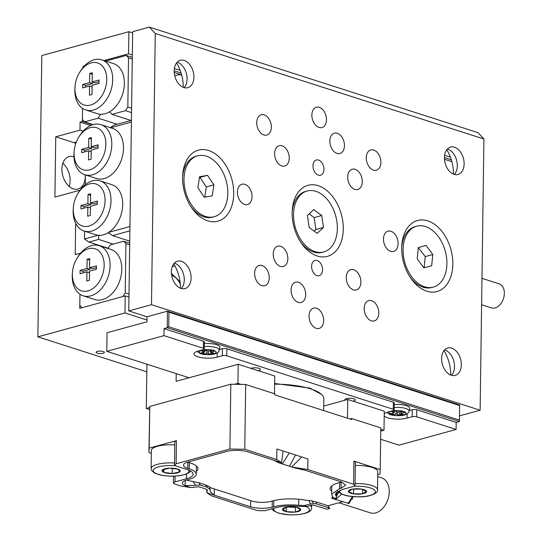 <?xml version="1.0" encoding="UTF-8"?>
<svg xmlns="http://www.w3.org/2000/svg" width="542" height="542" viewBox="0 0 542 542"><rect width="100%" height="100%" fill="white"/><g stroke="black" fill="none" stroke-linecap="round" stroke-linejoin="round"><path stroke-width="0.81" d="M181.678 74.999A23.15 15.406 74.7 0 0 176.868 75.182A23.15 15.406 74.7 0 0 174.795 76.002M132.275 59.024L128.522 57.818L126.293 55.426L132.302 57.357M174.185 70.806L181.109 73.028M444.42 157.587L451.337 159.809M181.645 74.877L174.233 72.499M451.879 161.658L444.467 159.273M131.53 112.6L125.52 110.676L127.837 107.038L131.591 108.244M92.56 124.775L82.37 121.503L82.553 108.4L82.398 119.491L84.627 121.882L93.116 124.613M85.595 87.106L85.622 85.44L92.513 83.549L92.533 82.025M92.269 74.288L89.715 73.468L92.289 72.764L92.167 81.903L95.087 82.845L99.03 81.761M92.093 86.842L89.538 86.022L82.648 87.912L82.696 84.498L89.593 82.608L89.715 73.468M92.167 81.903L99.057 80.013L99.01 83.427L92.12 85.318L91.991 94.457L89.416 95.168L89.538 86.022M92.513 83.549L89.593 82.608M85.622 85.44L82.696 84.498M91.151 62.872A22.093 15.122 -72.2 0 0 79.66 72.384A22.093 15.122 -72.2 0 0 75.006 86.862A22.093 15.122 -72.2 0 0 90.561 105.06A22.093 15.122 -72.2 0 0 106.754 79.606A22.093 15.122 -72.2 0 0 91.151 62.872M79.66 72.384L80.446 71.11A26.307 18.008 107.8 0 1 94.125 59.789A26.307 18.008 107.8 0 1 101.815 59.857A26.307 18.008 107.8 0 1 112.214 85.067A26.307 18.008 107.8 0 1 93.42 110.012A26.307 18.008 107.8 0 1 85.731 109.945A26.307 18.008 107.8 0 1 74.911 88.353L75.006 86.862M101.815 59.857L113.502 63.61A26.307 18.008 107.8 0 1 124.281 85.751A26.307 18.008 107.8 0 1 109.606 111.821A26.307 18.008 107.8 0 1 105.107 113.766A26.307 18.008 107.8 0 1 100.629 114.281A26.307 18.008 107.8 0 1 97.418 113.698L85.731 109.945M117.153 124.281L98.149 118.176L100.629 114.281M109.606 111.821L111.998 114.382L131.001 120.48M105.643 61.083L126.293 55.426M98.149 118.176L84.627 121.882M125.52 110.676L111.998 114.382M128.522 57.818L127.837 107.038M128.955 297.091L125.195 295.885L79.762 308.337L79.959 294.231L79.803 305.322L82.032 307.714L122.926 296.508L125.243 292.87L128.996 294.076M129.68 244.855L125.927 243.649L123.698 241.258L129.707 243.189M89.938 267.856L89.918 269.381L83.028 271.271L83.001 272.938M96.435 267.592L92.492 268.676L89.572 267.734L89.694 258.595L87.12 259.3L86.998 268.439L80.101 270.329L80.053 273.744L86.944 271.86L86.822 281L89.396 280.295L89.525 271.149L96.415 269.266L96.462 265.844L89.572 267.734M89.498 272.68L86.944 271.86M89.674 260.119L87.12 259.3M89.918 269.381L86.998 268.439M83.028 271.271L80.101 270.329M88.549 248.703A22.093 15.122 -72.2 0 0 77.066 258.216A22.093 15.122 -72.2 0 0 72.411 272.694A22.093 15.122 -72.2 0 0 87.967 290.891A22.093 15.122 -72.2 0 0 104.159 265.438A22.093 15.122 -72.2 0 0 88.549 248.703M77.066 258.216L77.852 256.942A26.307 18.008 107.8 0 1 91.53 245.621A26.307 18.008 107.8 0 1 99.22 245.689A26.307 18.008 107.8 0 1 109.62 270.898A26.307 18.008 107.8 0 1 90.826 295.844A26.307 18.008 107.8 0 1 83.136 295.783A26.307 18.008 107.8 0 1 72.316 274.184L72.411 272.694M83.136 295.783L94.823 299.53A26.307 18.008 -72.2 0 0 102.513 299.597A26.307 18.008 -72.2 0 0 121.306 274.652A26.307 18.008 -72.2 0 0 110.907 249.442L99.22 245.689M107.933 248.487L110.175 244.964L123.698 241.258M125.243 292.87L125.927 243.649M174.917 265.871A23.15 15.406 74.7 0 0 174.206 266.034A23.15 15.406 74.7 0 0 172.187 266.827M91.368 139.077L88.813 138.257L91.388 137.553L91.259 146.692L94.179 147.634L98.129 146.55M84.694 151.895L84.715 150.229L91.605 148.339L91.625 146.814M91.259 146.692L98.149 144.802L98.102 148.223L91.212 150.107L91.083 159.253L88.509 159.958L88.637 150.818L81.747 152.702L81.795 149.287L88.685 147.397L88.813 138.257M91.605 148.339L88.685 147.397M84.715 150.229L81.795 149.287M91.191 151.638L88.637 150.818M90.582 195.33L88.028 194.51L90.602 193.806L90.473 202.945L93.393 203.887L97.343 202.803M83.908 208.148L83.929 206.482L90.819 204.591L90.839 203.067M90.819 204.591L87.899 203.65L88.028 194.51M83.929 206.482L81.009 205.54L87.899 203.65M90.406 207.884L87.851 207.064L80.961 208.955L81.009 205.54M90.473 202.945L97.364 201.055L97.316 204.47L90.426 206.36L90.297 215.499L87.723 216.211L87.851 207.064M88.868 226.102A22.093 15.122 -72.2 0 0 105.067 200.648A22.093 15.122 -72.2 0 0 89.457 183.914A22.093 15.122 -72.2 0 0 77.967 193.419A22.093 15.122 -72.2 0 0 73.319 207.904A22.093 15.122 -72.2 0 0 88.868 226.102M77.967 193.419L78.759 192.153A26.307 18.008 107.8 0 1 92.438 180.832A26.307 18.008 107.8 0 1 100.128 180.899A26.307 18.008 107.8 0 1 110.527 206.109A26.307 18.008 107.8 0 1 91.734 231.055A26.307 18.008 107.8 0 1 84.044 230.987A26.307 18.008 107.8 0 1 73.217 209.395L73.319 207.904M89.654 169.849A22.093 15.122 -72.2 0 0 105.853 144.396A22.093 15.122 -72.2 0 0 90.243 127.661A22.093 15.122 -72.2 0 0 78.753 137.173A22.093 15.122 -72.2 0 0 74.105 151.652A22.093 15.122 -72.2 0 0 89.654 169.849M78.753 137.173L79.545 135.9A26.307 18.008 107.8 0 1 93.217 124.579A26.307 18.008 107.8 0 1 100.914 124.646A26.307 18.008 107.8 0 1 111.313 149.856A26.307 18.008 107.8 0 1 92.519 174.802A26.307 18.008 107.8 0 1 84.83 174.741A26.307 18.008 107.8 0 1 74.003 153.142L74.105 151.652M100.914 124.646L112.6 128.4A26.307 18.008 107.8 0 1 123 153.61A26.307 18.008 107.8 0 1 104.206 178.555A26.307 18.008 107.8 0 1 96.51 178.487L84.83 174.741M100.128 180.899L111.815 184.653A26.307 18.008 107.8 0 1 122.634 206.231A26.307 18.008 107.8 0 1 108.732 232.355A26.307 18.008 107.8 0 1 103.42 234.808A26.307 18.008 107.8 0 1 98.129 235.255A26.307 18.008 107.8 0 1 95.724 234.74L84.044 230.987M110.622 127.763L131.394 122.072L131.36 120.385L114.05 125.127L110.202 127.634M113.278 244.117L98.658 239.422L98.773 235.316M129.734 241.156L112.506 235.628L108.265 232.653M98.658 239.422L88.922 242.091L84.498 238.995L98.129 235.255M88.922 242.091L108.088 248.243M129.877 230.899L129.938 226.542L108.732 232.355M85.257 184.653L85.392 174.924M131.394 122.072L129.938 226.542M84.498 238.995L84.613 231.17M129.816 230.878L112.506 235.628M83.116 131.164L79.986 130.161L55.751 136.801L74.01 142.668L76.3 142.038M55.751 136.801L54.911 197.071L79.146 190.432L79.762 190.628M73.963 156.78A16.836 11.206 74.7 0 0 73.814 156.733A16.836 11.206 74.7 0 0 69.139 156.563A16.836 11.206 74.7 0 0 62.1 172.397A16.836 11.206 74.7 0 0 73.366 188.873A16.836 11.206 74.7 0 0 78.041 189.036A16.836 11.206 74.7 0 0 85.236 174.87M75.812 143.345A31.565 21.009 74.7 0 0 74.01 142.668M75.67 223.311L75.23 254.544L80.528 253.236M103.095 353.269A4.14 1.233 -179.2 0 0 104.362 352.402A4.14 1.233 -179.2 0 0 101.849 351.236A4.14 1.233 -179.2 0 0 97.343 351.426A4.14 1.233 -179.2 0 0 96.076 352.286A4.14 1.233 -179.2 0 0 98.59 353.459A4.14 1.233 -179.2 0 0 103.095 353.269M82.37 121.503L80.094 122.126L79.986 130.161M90.65 125.514L80.094 122.126M146.977 320.031L124.958 312.958L125.195 295.885M450.416 157.153L444.603 155.283M180.188 70.372L174.375 68.502M132.336 55.006L128.576 53.8L128.888 31.7L41.795 55.575L37.872 336.833L146.814 371.819M83.908 66.503L83.143 66.253L84.477 65.887M103.962 60.548L128.576 53.8M132.641 32.906L128.888 31.7M69.193 186.462A16.836 11.206 74.7 0 0 62.838 163.298M124.958 312.958L37.872 336.833M83.143 66.253L83.122 67.398M79.146 190.432L79.125 191.57M481.98 278.344L499.135 283.852A12.629 8.645 107.8 0 1 504.128 295.952A12.629 8.645 107.8 0 1 495.11 307.931A12.629 8.645 107.8 0 1 491.418 307.897L481.608 304.746M443.973 350.62A31.565 21.009 -105.3 0 1 450.659 374.942A31.565 21.009 -105.3 0 1 450.659 375.01M444.582 349.902A14.207 9.458 -105.3 0 1 454.514 366.71A14.207 9.458 -105.3 0 1 451.547 375.315M441.608 358.506A14.207 9.458 -105.3 0 1 447.712 347.978A14.207 9.458 -105.3 0 1 461.33 364.841A14.207 9.458 -105.3 0 1 455.226 375.376A14.207 9.458 -105.3 0 1 441.608 358.506M446.777 149.721A31.565 21.009 -105.3 0 1 453.464 174.043A31.565 21.009 -105.3 0 1 453.464 174.111M447.387 149.003A14.207 9.458 -105.3 0 1 457.319 165.811A14.207 9.458 -105.3 0 1 454.352 174.416M444.413 157.607A14.207 9.458 -105.3 0 1 450.524 147.078A14.207 9.458 -105.3 0 1 464.135 163.941A14.207 9.458 -105.3 0 1 458.031 174.477A14.207 9.458 -105.3 0 1 444.413 157.607M176.55 62.94A31.565 21.009 -105.3 0 1 183.237 87.262A31.565 21.009 -105.3 0 1 183.237 87.33M177.153 62.222A14.207 9.458 -105.3 0 1 187.092 79.03A14.207 9.458 -105.3 0 1 184.124 87.635M174.185 70.833A14.207 9.458 -105.3 0 1 180.29 60.297A14.207 9.458 -105.3 0 1 193.907 77.16A14.207 9.458 -105.3 0 1 187.803 87.696A14.207 9.458 -105.3 0 1 174.185 70.833M173.745 263.839A31.565 21.009 -105.3 0 1 180.432 288.161A31.565 21.009 -105.3 0 1 180.432 288.229M174.348 263.121A14.207 9.458 -105.3 0 1 184.287 279.929A14.207 9.458 -105.3 0 1 181.313 288.534M171.38 271.732A14.207 9.458 -105.3 0 1 177.485 261.197A14.207 9.458 -105.3 0 1 191.102 278.06A14.207 9.458 -105.3 0 1 184.998 288.595A14.207 9.458 -105.3 0 1 171.38 271.732M323.94 169.368A7.893 5.251 74.7 0 0 316.372 159.998A7.893 5.251 74.7 0 0 312.985 165.852A7.893 5.251 74.7 0 0 320.546 175.222A7.893 5.251 74.7 0 0 323.94 169.368M322.537 269.821A7.893 5.251 74.7 0 0 314.97 260.451A7.893 5.251 74.7 0 0 311.582 266.305A7.893 5.251 74.7 0 0 319.143 275.675A7.893 5.251 74.7 0 0 322.537 269.821M326.467 119.735A10.522 7.005 74.7 0 0 316.379 107.241A10.522 7.005 74.7 0 0 311.86 115.04A10.522 7.005 74.7 0 0 321.941 127.533A10.522 7.005 74.7 0 0 326.467 119.735M323.662 320.634A10.522 7.005 74.7 0 0 313.574 308.141A10.522 7.005 74.7 0 0 309.055 315.939A10.522 7.005 74.7 0 0 319.136 328.432A10.522 7.005 74.7 0 0 323.662 320.634M344.441 145.683A10.522 7.005 74.7 0 0 334.36 133.19A10.522 7.005 74.7 0 0 329.834 140.995A10.522 7.005 74.7 0 0 339.922 153.488A10.522 7.005 74.7 0 0 344.441 145.683M305.681 294.679A10.522 7.005 74.7 0 0 295.593 282.186A10.522 7.005 74.7 0 0 291.074 289.984A10.522 7.005 74.7 0 0 301.162 302.477A10.522 7.005 74.7 0 0 305.681 294.679M252.03 196.726A10.522 7.005 74.7 0 0 241.942 184.233A10.522 7.005 74.7 0 0 237.423 192.037A10.522 7.005 74.7 0 0 247.504 204.53A10.522 7.005 74.7 0 0 252.03 196.726M398.099 243.636A10.522 7.005 74.7 0 0 388.011 231.143A10.522 7.005 74.7 0 0 383.492 238.947A10.522 7.005 74.7 0 0 393.573 251.441A10.522 7.005 74.7 0 0 398.099 243.636M380.891 162.437A10.522 7.005 74.7 0 0 370.803 149.944A10.522 7.005 74.7 0 0 366.284 157.742A10.522 7.005 74.7 0 0 376.372 170.235A10.522 7.005 74.7 0 0 380.891 162.437M378.783 313.107A10.522 7.005 74.7 0 0 368.702 300.614A10.522 7.005 74.7 0 0 364.177 308.418A10.522 7.005 74.7 0 0 374.265 320.911A10.522 7.005 74.7 0 0 378.783 313.107M269.232 277.931A10.522 7.005 74.7 0 0 259.151 265.438A10.522 7.005 74.7 0 0 254.625 273.236A10.522 7.005 74.7 0 0 264.713 285.729A10.522 7.005 74.7 0 0 269.232 277.931M271.339 127.255A10.522 7.005 74.7 0 0 261.251 114.762A10.522 7.005 74.7 0 0 256.732 122.56A10.522 7.005 74.7 0 0 266.813 135.053A10.522 7.005 74.7 0 0 271.339 127.255M360.877 282.131A10.522 7.005 74.7 0 0 350.796 269.638A10.522 7.005 74.7 0 0 346.27 277.443A10.522 7.005 74.7 0 0 356.358 289.936A10.522 7.005 74.7 0 0 360.877 282.131M362.28 181.685A10.522 7.005 74.7 0 0 352.198 169.192A10.522 7.005 74.7 0 0 347.673 176.99A10.522 7.005 74.7 0 0 357.761 189.483A10.522 7.005 74.7 0 0 362.28 181.685M289.245 158.23A10.522 7.005 74.7 0 0 279.164 145.737A10.522 7.005 74.7 0 0 274.638 153.542A10.522 7.005 74.7 0 0 284.726 166.035A10.522 7.005 74.7 0 0 289.245 158.23M287.843 258.676A10.522 7.005 74.7 0 0 277.755 246.183A10.522 7.005 74.7 0 0 273.236 253.988A10.522 7.005 74.7 0 0 283.324 266.481A10.522 7.005 74.7 0 0 287.843 258.676M452.834 264.239A36.829 24.512 74.7 0 0 428.519 221.129A36.829 24.512 74.7 0 0 401.778 245.75A36.829 24.512 74.7 0 0 401.71 247.823A36.829 24.512 74.7 0 0 410.585 277.87A36.829 24.512 74.7 0 0 437.699 291.339A36.829 24.512 74.7 0 0 452.834 264.239M343.276 229.056A36.829 24.512 74.7 0 0 318.967 185.953A36.829 24.512 74.7 0 0 292.226 210.567A36.829 24.512 74.7 0 0 292.152 212.64A36.829 24.512 74.7 0 0 301.034 242.687A36.829 24.512 74.7 0 0 328.147 256.156A36.829 24.512 74.7 0 0 343.276 229.056M233.724 193.88A36.829 24.512 74.7 0 0 209.415 150.771A36.829 24.512 74.7 0 0 182.674 175.391A36.829 24.512 74.7 0 0 182.6 177.458A36.829 24.512 74.7 0 0 191.482 207.511A36.829 24.512 74.7 0 0 218.595 220.98A36.829 24.512 74.7 0 0 233.724 193.88M477.976 132.641L483.925 139.016L155.269 33.475L149.321 27.1L477.976 132.641M155.269 33.475L151.482 304.692L128.759 310.918L132.661 31.666L149.321 27.1M483.925 139.016L480.137 410.233L459.474 415.897M480.137 410.233L151.482 304.692M217.213 352.795L217.152 357.158A13.679 4.065 -179.2 0 1 202.288 357.781A13.679 4.065 -179.2 0 1 193.982 353.912A13.679 4.065 -179.2 0 1 198.162 351.053L203.311 349.644A3.157 0.942 -179.2 0 0 204.28 348.987A3.157 0.942 -179.2 0 0 203.392 348.316L203.494 341.291L164.057 328.621L167.234 327.747L168.738 326.772L459.42 420.118L459.379 421.568L167.234 327.747L167.464 311.176L147.017 316.779L128.759 310.918M347.49 418.207L347.754 399.461L323.743 406.046M241.224 384.42L237.938 383.363L238.202 364.278L274.719 376.006L274.469 393.743M347.754 399.461L384.271 411.188L384.007 430.273L380.782 429.237M146.923 364.217L146.299 408.485L149.585 409.535M176.211 373.621L176.103 381.304L238.202 364.278M384.007 430.273L380.755 431.161M237.938 383.363L234.53 384.298M149.707 407.55L146.299 408.485M424.095 267.795L425.233 256.617L418.322 247.586M423.864 267.863L431.669 265.749L432.801 254.537L426.134 245.445L418.329 247.558L417.191 258.764L423.864 267.863M425.233 256.617L432.801 254.537M418.559 247.518L426.134 245.445M433.343 287.097A31.565 21.009 -105.3 0 1 422.049 285.776A31.565 21.009 -105.3 0 1 403.262 254.11A31.565 21.009 -105.3 0 1 416.649 226.21A31.565 21.009 -105.3 0 1 427.943 227.532A31.565 21.009 -105.3 0 1 446.73 259.198A31.565 21.009 -105.3 0 1 433.343 287.097L431.825 287.511A31.565 21.009 -105.3 0 1 420.531 286.19A31.565 21.009 -105.3 0 1 409.867 276.772M401.724 247.057A31.565 21.009 -105.3 0 1 415.138 226.624L416.649 226.21M204.788 197.159L206.292 186.922L199.93 177.41L199.422 177.498M207.505 175.33L199.524 176.773L197.918 187.735L204.28 197.254L212.254 195.811L213.866 184.849L207.505 175.33L199.93 177.41M206.292 186.922L213.866 184.849M214.239 216.732A31.565 21.009 -105.3 0 1 201.712 214.767A31.565 21.009 -105.3 0 1 184.084 182.864A31.565 21.009 -105.3 0 1 197.545 155.845A31.565 21.009 -105.3 0 1 210.072 157.817A31.565 21.009 -105.3 0 1 227.701 189.714A31.565 21.009 -105.3 0 1 214.239 216.732L212.721 217.152A31.565 21.009 -105.3 0 1 200.194 215.181A31.565 21.009 -105.3 0 1 190.764 206.414M182.62 176.699A31.565 21.009 -105.3 0 1 196.035 156.265L197.545 155.845M352.456 497.874L352.442 499.053L351.67 498.803L353.188 496.682M348.919 503.66L351.67 498.803M351.595 499.284L352.442 499.053M308.845 500.368L315.986 501.865L316.494 503.877L313.344 503.403L310.512 504.074L308.845 500.368L305.891 500.259A27.357 8.137 0.8 0 0 272.646 500.923L271.135 501.343A13.679 4.065 -179.2 0 1 251.793 500.991L210.208 487.637L209.354 486.662L205.411 484.839L198.684 482.678L187.891 480.469A13.679 4.065 -179.2 0 1 186.651 480.009M315.986 501.865L327.68 505.618L329.563 508.078L316.494 503.877M327.863 505.788L342.646 501.736M331.711 491.323A27.357 8.137 0.8 0 1 330.166 488.579A27.357 8.137 0.8 0 1 338.533 482.868L340.051 482.448A13.679 4.065 -179.2 0 0 341.568 481.953M187.742 462.102A13.679 4.065 -179.2 0 0 188.982 462.563L190.438 463.031A26.829 7.981 0.8 0 1 197.959 468.701A26.829 7.981 0.8 0 1 196.34 471.371M323.676 410.558L323.838 398.837A47.079 14.004 -179.2 0 0 321.562 394.447L309.909 388.099L274.618 383.479M321.562 394.447A47.079 14.004 -179.2 0 0 310.654 388.892A47.079 14.004 -179.2 0 0 274.604 384.17M207.281 489.887L206.915 492.8L211.597 495.883L257.423 510.605L264.862 510.733L276.224 507.624C282.423 506.045 289.57 505.605 297.666 506.309L307.029 506.472L312.815 504.92L327.212 509.229L329.611 508.62A11.05 7.561 -72.2 0 0 329.631 508.592L329.563 508.078L329.631 508.592M310.512 504.074L304.15 505.544L307.029 506.472M348.669 503.396L335.613 499.473L341.711 494.121M336.582 495.645L338.919 492.285M335.613 499.473L334.068 499.026L335.81 498.586L336.535 497.136L335.349 494.182L342.11 489.562L353.465 486.445L355.078 485.347L353.601 484.236L353.926 461.134L380.22 469.575L380.802 427.889L351.589 418.512L351.568 419.515L274.882 394.888L274.896 393.885L245.682 384.502L244.781 449.291L229.903 449.02L230.811 384.231L245.682 384.502M331.785 485.883L331.67 494.128L332.93 497.658L331.745 498.254L332.409 498.179M332.612 496.262L331.718 498.179M333.987 499.006L331.745 498.254L332.382 496.79M336.785 492.942L337.463 491.431M173.515 476.235L173.42 482.99L174.897 484.101L180.554 485.917L190.54 487.543L198.867 486.784L206.041 489.087L207.39 490.286L207.254 489.785M173.42 482.99L175.032 481.885L175.107 476.167M206.848 489.46L206.915 492.8L214.246 495.158L210.188 491.526L210.282 489.86L209.354 486.662M151.347 453.329L148.928 452.55L149.775 406.446L149.192 448.132L176.455 440.66L174.849 441.757L174.524 464.86L176.136 463.762L229.903 449.02M336.047 492.576L336.006 495.801M282.321 463.911L289.299 452.99L295.505 454.989L289.496 466.215L278.182 462.604L274.083 460.28L281.413 462.631L281.494 463.058L283.087 450.998L289.299 452.99M295.505 454.989L301.711 456.981L291.765 466.967L294.563 467.868M301.711 456.981L307.917 458.972L307.775 469.521L292.084 467.068L289.496 466.215M355.078 485.347L355.396 462.245L353.926 461.134M349.888 418.973L351.589 418.512M230.811 384.231L149.775 406.446M148.928 452.55L149.192 448.132M175.032 481.885L186.387 478.776A22.093 6.572 0.8 0 0 193.148 474.155A22.093 6.572 0.8 0 0 186.956 469.487L176.001 465.971L174.524 464.86M273.751 500.639L273.669 506.804C280.898 504.954 289.238 504.446 298.683 505.273L304.15 505.544M273.669 506.804L272.152 507.217C264.862 508.823 257.667 508.694 250.58 506.824L214.246 495.158L214.334 488.959M380.22 469.575L379.949 473.999L377.72 474.609M294.57 467.861L305.119 470.246L341.46 481.913L345.728 485.137L341.067 488.328L339.549 488.742L339.638 482.563M331.677 494.128L339.549 488.742M332.964 497.414L335.81 498.586M307.775 469.521L353.601 484.236M210.282 489.86L207.457 487.346L200.418 485.083L185.066 485.693A15.257 4.539 0.8 0 1 182.403 483.078A15.257 4.539 0.8 0 1 187.065 479.894L188.582 479.48A25.25 7.507 0.8 0 0 196.306 474.203A25.25 7.507 0.8 0 0 189.226 468.864L187.769 468.396A15.257 4.539 0.8 0 1 183.494 465.172A15.257 4.539 0.8 0 1 188.155 461.987L226.4 451.506A15.257 4.539 0.8 0 1 247.972 451.892L274.083 460.28M190.54 487.543L185.066 485.693L185.242 480.497M283.087 450.998L276.881 449.006L276.732 459.555L281.413 462.631L280.959 463.498M276.732 459.555L244.781 449.291M313.344 503.403L312.111 500.815M298.683 505.273L298.764 499.257M205.411 484.839L207.457 487.346M198.684 482.678L200.418 485.083M192.877 481.371L195.506 485.117M338.906 502.759L370.342 512.854A18.414 12.602 -72.2 0 0 375.728 512.901A18.414 12.602 -72.2 0 0 388.878 495.435A18.414 12.602 -72.2 0 0 381.602 477.793L377.693 476.54M222.403 348.709A3.157 0.942 0.8 0 1 226.868 348.791L226.766 355.823A3.157 0.942 -179.2 0 0 222.301 355.742L222.403 348.709L219.347 349.549M384.231 413.993A13.679 4.065 -179.2 0 1 388.058 412.035L393.207 410.626A3.157 0.942 -179.2 0 0 394.169 409.969A3.157 0.942 -179.2 0 0 393.289 409.298L226.766 355.823M393.289 409.298L393.384 402.266A3.157 0.942 0.8 0 1 394.271 402.936L394.169 409.969M412.293 409.691A3.157 0.942 0.8 0 1 416.757 409.772L416.656 416.805A3.157 0.942 -179.2 0 0 412.198 416.723L412.293 409.691L409.237 410.531M203.494 341.291A3.157 0.942 0.8 0 1 204.375 341.955L204.28 348.987M217.152 357.158L222.301 355.742M384.21 415.809A13.679 4.065 -179.2 0 0 393.627 418.932A13.679 4.065 -179.2 0 0 407.042 418.133L412.198 416.723M459.379 421.568L456.195 422.435L416.757 409.772M456.195 422.435L456.1 429.467L416.656 416.805M203.392 348.316L163.955 335.654L164.057 328.621M393.384 402.266L226.868 348.791M189.063 377.747L106.781 351.324L163.955 335.654M147.017 316.779L146.95 321.806L107.038 332.741L106.781 351.324M456.1 429.467L398.919 445.145L380.64 439.271M459.42 420.118L459.623 405.552L168.941 312.206L168.738 326.772M168.941 312.206L167.464 311.176L459.609 404.989L459.623 405.552M353.066 401.168A5.264 1.565 -179.2 0 0 353.73 401.012A5.264 1.565 -179.2 0 0 355.335 399.915A5.264 1.565 -179.2 0 0 352.144 398.431A5.264 1.565 -179.2 0 0 346.426 398.668A5.264 1.565 -179.2 0 0 344.82 399.766A5.264 1.565 -179.2 0 0 345.024 400.206M258.121 370.674A5.264 1.565 -179.2 0 0 258.785 370.525A5.264 1.565 -179.2 0 0 260.39 369.427A5.264 1.565 -179.2 0 0 257.199 367.937A5.264 1.565 -179.2 0 0 251.481 368.181A5.264 1.565 -179.2 0 0 250.912 368.364M314.177 231.136L315.891 229.51L314.136 217.599L309.136 213.88M321.711 215.52L313.689 209.564L307.422 215.513L309.177 227.423L317.199 233.385L323.466 227.43L321.711 215.52L314.136 217.599M315.891 229.51L323.466 227.43M323.791 251.915A31.565 21.009 -105.3 0 1 299.164 236.935A31.565 21.009 -105.3 0 1 307.097 191.028A31.565 21.009 -105.3 0 1 331.724 206.007A31.565 21.009 -105.3 0 1 323.791 251.915L322.273 252.328A31.565 21.009 -105.3 0 1 300.315 241.597M292.172 211.875A31.565 21.009 -105.3 0 1 305.586 191.441L307.097 191.028M205.377 350.389L203.677 352.978L203.663 353.987L200.831 353.025L204.28 351.995L204.029 350.078M204.009 351.778L201.17 350.816L204.28 350.01L208.602 351.013L211.712 350.207L214.544 351.169L211.095 352.198L214.205 353.377L211.095 354.183L206.773 353.181L206.807 350.87M212.532 352.808L211.109 353.174L209.74 350.721M203.677 352.978L202.518 352.585M203.663 353.987L206.773 353.181M211.109 353.174L211.095 354.183M204.354 343.581A12.1 3.598 0.8 0 1 216.698 344.766A12.1 3.598 0.8 0 1 219.835 347.442L219.158 350.254A11.477 3.415 0.8 0 0 216.197 347.632A11.477 3.415 0.8 0 0 204.314 346.521M163.853 469.27L163.813 472.373L172.193 473.539L179.477 472.001L178.379 469.297L169.992 468.132L162.708 469.67L163.813 472.373A9.112 2.71 -179.2 0 0 172.193 473.539A9.112 2.71 -179.2 0 0 179.477 472.001A9.112 2.71 -179.2 0 0 178.379 469.297A9.112 2.71 -179.2 0 0 169.992 468.132A9.112 2.71 -179.2 0 0 162.708 469.67A9.112 2.71 -179.2 0 0 163.813 472.373M172.268 468.22L172.193 473.539M174.802 444.935A19.993 5.942 -179.2 0 0 151.387 450.463L151.13 468.545A19.993 5.942 0.8 0 1 174.551 463.01M362.7 489.433L362.639 493.776L366.575 491.384L361.419 489.08L352.334 489.175L348.404 491.567L353.553 493.87L362.639 493.776A9.112 2.71 -179.2 0 0 366.575 491.384A9.112 2.71 -179.2 0 0 361.419 489.08A9.112 2.71 -179.2 0 0 352.334 489.175A9.112 2.71 -179.2 0 0 348.404 491.567A9.112 2.71 -179.2 0 0 353.553 493.87A9.112 2.71 -179.2 0 0 362.639 493.776M353.621 489.019L353.553 493.87M355.105 483.532A19.993 5.942 0.8 0 1 355.972 483.518A19.993 5.942 0.8 0 1 377.503 489.744L377.76 471.662A19.993 5.942 -179.2 0 0 356.229 465.436A19.993 5.942 -179.2 0 0 355.356 465.449M295.437 507.177L295.37 512.048L300.668 509.914L296.901 507.4L287.836 507.021L282.531 509.155L286.298 511.668L295.37 512.048A9.112 2.71 -179.2 0 0 300.668 509.914A9.112 2.71 -179.2 0 0 296.901 507.4A9.112 2.71 -179.2 0 0 287.836 507.021A9.112 2.71 -179.2 0 0 282.531 509.155A9.112 2.71 -179.2 0 0 286.298 511.668A9.112 2.71 -179.2 0 0 295.37 512.048M286.359 507.38L286.298 511.668M393.031 413.16L392.571 414.738L390.267 413.661L394.258 412.767L394.109 411.093M394.088 412.591L391.778 411.513L395.301 410.87L397.611 411.947L402.584 411.419L404.894 412.496L400.897 413.39L403.377 414.637L399.854 415.28L396.094 414.095L396.134 411.263M401.832 413.919L399.867 414.278L398.898 412.083M392.584 413.736L391.825 413.377M394.698 410.985L394.278 411.527M392.571 414.738L396.094 414.095M399.867 414.278L399.854 415.28M394.244 404.556A12.1 3.598 0.8 0 1 407.767 406.209A12.1 3.598 0.8 0 1 409.725 408.424L409.047 411.229A11.477 3.415 0.8 0 0 407.211 409.054A11.477 3.415 0.8 0 0 394.203 407.503M348.127 503.491L352.341 496.608M176.455 440.66L176.136 463.762M186.387 478.776L186.455 474.06M305.119 470.246L297.788 467.895M272.24 501.038L272.152 507.217M250.668 500.625L250.58 506.824M341.155 482.109L341.067 488.328M187.769 468.396L187.857 462.15M189.314 462.672L189.226 468.864M407.103 413.776L407.042 418.133M211.461 350.274L211.434 351.975M208.291 351.067L208.257 353.221M213.907 350.491A8.415 2.5 0.8 0 1 213.358 354.021A8.415 2.5 0.8 0 1 201.468 353.702A8.415 2.5 0.8 0 1 202.017 350.173A8.415 2.5 0.8 0 1 213.907 350.491M175.364 465.727A17.886 5.318 -179.2 0 0 153.339 471.255A17.886 5.318 -179.2 0 0 173.257 476.14A17.886 5.318 -179.2 0 0 188.846 470.415A17.886 5.318 -179.2 0 0 188.697 470.117M171.672 275.356A16.307 10.854 -105.3 0 1 180.296 284.143M339.909 490.266A17.886 5.318 -179.2 0 0 358.865 496.797A17.886 5.318 -179.2 0 0 375.321 491.289A17.886 5.318 -179.2 0 0 356.108 486.154A17.886 5.318 -179.2 0 0 354.183 486.201M310.383 505.706A19.993 5.942 0.8 0 1 311.623 507.807L311.657 505.13M274.11 508.2A17.886 5.318 -179.2 0 0 289.862 514.805A17.886 5.318 -179.2 0 0 307.185 512.346A17.886 5.318 -179.2 0 0 305.925 506.533M401.392 411.635L401.371 413.133M397.584 411.934L397.55 414.203M404.617 411.791A8.415 2.5 0.8 0 1 402.191 415.226A8.415 2.5 0.8 0 1 390.538 414.359A8.415 2.5 0.8 0 1 392.964 410.924A8.415 2.5 0.8 0 1 404.617 411.791M336.535 497.136L336.711 493.118M327.788 505.679L329.692 508.166M196.414 465.978L196.306 474.203M204.307 350.024L204.28 351.995M211.123 350.362L211.095 352.198M219.158 350.254C219.483 354.15 208.358 356.019 200.499 353.682L196.997 351.426M151.13 468.545L151.807 470.774L154.748 473.2L162.885 475.578L171.055 476.249L179.178 475.801L186.096 474.196L189.307 472.448L190.567 471.012M171.428 273.385L180.046 281.793M338.018 491.113L341.189 493.864L345.41 495.408L349.116 496.187L358.912 496.892C372.056 497.014 378.987 491.946 377.503 489.744M271.948 508.796L273.344 510.639L278.629 513.22L289.801 514.9C310.071 514.961 312.212 509.494 311.623 507.807M394.285 411.06L394.258 412.767M400.917 411.717L400.897 413.39M409.047 411.229C408.526 412.923 407.245 414.081 405.206 414.705C402.333 416.324 391.67 415.795 389.244 414.21L386.886 412.401"/></g></svg>
